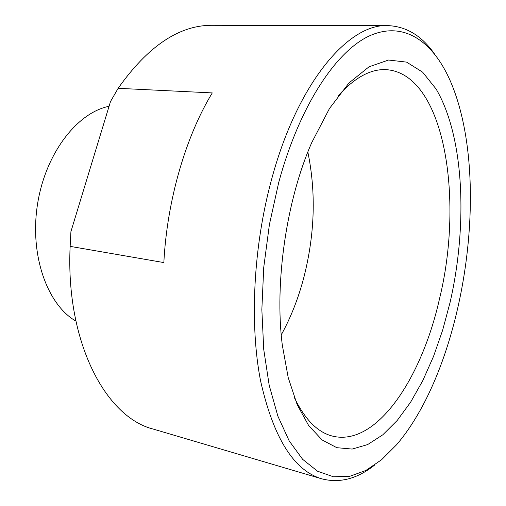 <?xml version="1.0" encoding="UTF-8"?>
<svg xmlns="http://www.w3.org/2000/svg" width="506" height="506" viewBox="0 0 506 506"><rect width="100%" height="100%" fill="white"/><g stroke="black" fill="none" stroke-linecap="round" stroke-linejoin="round"><path stroke-width="0.76" d="M110.523 101.504L70.916 231.64L70.144 246.371L163.849 262.576C166.993 200.566 185.772 136.38 212.273 92.914L118.145 88.31L110.523 101.504M374.465 465.204C357.173 478.885 339.608 483.426 321.772 478.834C293.771 470.517 273.348 437.766 260.514 380.588C249.547 324.03 253.31 247.187 271.311 180.446C297.275 82.611 348.672 23.478 387.691 25.616C406.097 26.293 421.637 35.648 434.319 53.693M387.691 25.616L212.09 25.3C179.288 25.11 147.973 46.116 118.145 88.31M70.144 246.371C65.476 342.505 106.045 417.463 153.356 429.113L321.772 478.834M278.642 182.792L269.42 224.5L263.74 267.377L261.849 309.602L263.734 349.431L269.205 385.338L277.864 416.115L289.204 440.928L302.645 459.34L317.572 471.225L333.416 476.772L349.659 476.348L365.844 470.472L381.587 459.733L396.584 444.749C465.476 364.149 492.774 176.486 449.695 79.6C432.541 41.429 403.858 20.79 370.069 35.61C336.471 50.518 299.432 105.577 278.642 182.792M450.087 302.379C467.841 224.79 464.23 136.645 436.071 88.967L422.599 72.143L406.596 62.124L388.519 60.037L369.019 66.805L348.976 82.965L329.495 108.474L311.785 142.521C286.421 199.883 274.341 282.936 282.316 345.149L288.218 377.647L297.205 404.749L308.723 425.654L322.145 439.973L336.825 447.69L352.17 449.069L367.647 444.578L382.789 434.818L397.229 420.448L410.651 402.137L422.82 380.563L433.547 356.35L442.674 330.102L450.087 302.379M294.277 397.406C304.802 419.36 317.471 432.244 332.29 436.058C376.331 447.26 421.612 378.532 439.436 299.103C464.312 198.384 444.432 72.769 385.591 69.613C370.297 69.05 354.478 77.791 338.141 95.836M281.247 334.902C290.982 317.18 298.584 297.743 304.062 276.599C314.858 233.721 316.123 192.204 307.844 152.04M109.068 106.298C77.07 112.604 45.281 153.666 37.482 204.487C29.519 255.283 47.33 304.738 75.906 321.12"/></g></svg>
